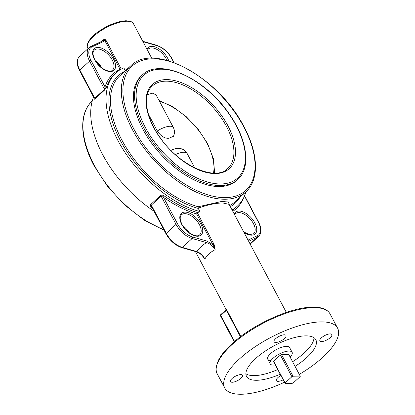 <?xml version="1.0" encoding="UTF-8"?>
<svg xmlns="http://www.w3.org/2000/svg" width="415" height="415" viewBox="0 0 415 415"><rect width="100%" height="100%" fill="white"/><g stroke="black" fill="none" stroke-linecap="round" stroke-linejoin="round"><path stroke-width="0.62" d="M101.25 41.599L103.294 39.871A1.126 0.301 -129.4 0 1 103.543 40.514M295.06 366.383A39.207 14.172 152.1 0 0 315.82 339.724A39.207 14.172 152.1 0 0 305.471 335.865A39.207 14.172 152.1 0 0 264.251 351.759A39.207 14.172 152.1 0 0 246.515 376.421A39.207 14.172 152.1 0 0 256.869 380.28A39.207 14.172 152.1 0 0 280.234 374.231M245.888 373.765A39.207 14.172 152.1 0 0 254.4 375.617A39.207 14.172 152.1 0 0 277.765 369.568M280.908 375.497A6.759 2.443 152.1 0 0 276.338 380.68A6.759 2.443 152.1 0 0 278.123 381.344A6.759 2.443 152.1 0 0 283.191 379.813M240.669 374.6A6.759 2.443 152.1 0 0 233.562 377.339A6.759 2.443 152.1 0 0 230.507 381.593A6.759 2.443 152.1 0 0 232.291 382.257A6.759 2.443 152.1 0 0 239.398 379.518A6.759 2.443 152.1 0 0 242.453 375.264A6.759 2.443 152.1 0 0 240.669 374.6M284.213 334.801A6.759 2.443 152.1 0 0 277.106 337.54A6.759 2.443 152.1 0 0 274.05 341.794A6.759 2.443 152.1 0 0 275.835 342.458A6.759 2.443 152.1 0 0 282.942 339.719A6.759 2.443 152.1 0 0 285.997 335.465A6.759 2.443 152.1 0 0 284.213 334.801M330.05 333.888A6.759 2.443 152.1 0 0 322.943 336.632A6.759 2.443 152.1 0 0 319.882 340.881A6.759 2.443 152.1 0 0 321.667 341.55A6.759 2.443 152.1 0 0 328.773 338.806A6.759 2.443 152.1 0 0 331.834 334.557A6.759 2.443 152.1 0 0 330.05 333.888M141.245 75.997A70.758 38.434 47.6 0 0 142.827 129.143A70.758 38.434 47.6 0 0 236.711 180.452L237.8 179.456A70.758 38.434 -132.4 0 1 151.096 139.891A70.758 38.434 -132.4 0 1 142.335 75.001L141.245 75.997M299.288 374.377A63.869 23.084 152.1 0 0 337.613 328.187A63.869 23.084 152.1 0 0 320.754 321.895A63.869 23.084 152.1 0 0 253.612 347.791A63.869 23.084 152.1 0 0 224.723 387.958A63.869 23.084 152.1 0 0 241.582 394.25A63.869 23.084 152.1 0 0 284.467 382.225M286.334 312.428L229.101 204.341L222.891 202.982C215.857 203.013 207.619 204.751 198.188 208.2L198.188 206.769L221.615 201.467L228.343 201.991L229.303 204.714M154.038 211.214A90.133 48.96 -132.4 0 1 102.645 154.562A90.133 48.96 -132.4 0 1 93.598 97.069M195.735 251.282A1.126 0.711 -74 0 0 196.124 251.729A1.126 0.711 -74 0 0 196.705 251.542C199.034 248.295 202.292 245.317 206.483 242.604A1.126 0.711 -74 0 0 206.909 241.068L212.957 244.809A1.126 0.41 152.1 0 0 214.073 244.394L215.152 249.669C212.895 246.028 210.006 243.672 206.483 242.604L192.14 238.495L182.361 247.433A1.126 0.711 -74 0 1 181.78 247.62C175.26 245.39 170 240.793 166.01 233.832L151.475 206.385L151.335 205.114L166.27 233.318L176.048 224.385L161.113 196.181L163.489 197.301A1.126 0.353 125.4 0 1 164.324 195.973A90.133 48.96 47.6 0 0 197.737 212.589L199.926 211.557A90.133 48.96 -132.4 0 1 117.948 140.571A90.133 48.96 -132.4 0 1 115.941 72.874A90.133 48.96 -132.4 0 1 123.831 67.842L125.361 70.732M94.169 98.22A1.126 0.903 17.8 0 1 94.018 98.412C93.712 99.372 94.008 99.538 94.89 98.92L104.668 89.988L106.582 86.927A1.126 0.903 17.8 0 1 105.026 86.891L104.533 89.324L89.599 61.114L79.825 70.052L94.76 98.256L94.231 98.085M198.188 208.2L198.277 208.444A86.486 46.978 -132.4 0 1 120.651 141.121A86.486 46.978 -132.4 0 1 124.744 71.302M199.926 211.557L198.277 208.444M197.737 212.589L197.379 212.859L214.073 244.394M197.379 212.859L196.606 213.922L212.957 244.809L215.152 249.669C210.281 252.237 206.872 255.35 204.932 259.007L202.027 255.407M240.799 336.472L226.709 309.865C226.045 308.791 225.786 308.532 225.936 309.076A1.126 1.048 160.4 0 1 225.988 309.196L225.656 310.145L220.785 314.601A1.126 0.612 47.6 0 0 220.811 315.447L234.584 341.457M271.021 360.422A12.383 4.477 -27.9 0 1 267.753 359.203A12.383 4.477 -27.9 0 1 273.355 351.417A12.383 4.477 -27.9 0 1 286.376 346.395A12.383 4.477 -27.9 0 1 289.644 347.614L292.113 352.278A12.383 4.477 152.1 0 0 288.845 351.059A12.383 4.477 152.1 0 0 275.825 356.08A12.383 4.477 152.1 0 0 270.222 363.867A12.383 4.477 152.1 0 0 273.49 365.086A12.383 4.477 152.1 0 0 275.301 364.91M245.939 191.803A90.133 48.96 -132.4 0 1 237.551 205.939A90.133 48.96 -132.4 0 1 232.016 209.845M164.324 195.973C163.048 195.045 161.788 194.894 160.548 195.522L150.769 204.46C150.137 205.55 150.463 206.551 151.755 207.459A1.126 0.353 125.4 0 1 151.963 207.298M120.49 69.523L120.039 69.315L104.938 40.795L91.938 46.916A1.126 0.934 -115.2 0 0 90.761 46.532L103.75 40.421L104.938 40.795A1.126 0.41 -27.9 0 0 106.053 40.385C105.327 39.306 104.409 39.14 103.294 39.871M292.585 361.719A39.207 14.172 152.1 0 0 313.979 337.717M166.01 233.832A1.126 0.41 -27.9 0 1 166.27 233.318A18.027 9.794 47.6 0 0 182.361 247.433L196.705 251.542C200.046 252.761 202.79 255.251 204.932 259.007L203.2 256.828C201.84 254.784 199.485 253.088 196.124 251.729L181.78 247.62M225.423 310.513L226.429 310.311L220.811 315.447A1.126 0.41 152.1 0 0 220.552 315.96L234.216 341.773M173.361 127.498C174.803 130.45 174.829 133.391 173.454 136.322L168.915 138.242C164.714 138.646 160.849 136.234 157.316 131A12.621 4.56 -27.9 0 1 170.031 126.253A12.621 4.56 -27.9 0 1 173.361 127.498L156.076 94.848L152.533 93.204L147.325 94.63M148.388 114.146L157.316 131M171.001 150.463L171.717 149.991C174.533 148.783 176.64 148.233 178.03 148.342C182.003 148.311 185.038 150.028 187.129 153.493A12.621 4.56 152.1 0 0 183.798 152.248A12.621 4.56 152.1 0 0 175.363 154.608M290.121 357.061A12.383 4.477 152.1 0 0 292.113 352.278M293.026 376.218A8.419 3.045 152.1 0 0 291.89 376.732L280.41 355.048L273.604 361.268A8.419 3.045 -27.9 0 0 273.63 361.761L285.115 383.444L292.279 383.304A8.419 3.045 152.1 0 0 293.41 382.786L300.216 376.566A8.419 3.045 152.1 0 0 300.19 376.073L293.026 376.218L281.541 354.529L288.705 354.389L300.19 376.073M291.89 376.732L285.084 382.952L273.604 361.268M285.084 382.952A8.419 3.045 152.1 0 0 285.115 383.444M280.41 355.048A8.419 3.045 -27.9 0 1 281.541 354.529M217.175 373.708C215.292 371.684 215.66 367.322 218.274 360.609C221.05 355.069 225.89 349.207 232.805 343.018C253.435 324.131 291.076 307.142 312.485 307.157L318.616 307.479C324.255 308.241 328.073 310.394 330.065 313.932A63.869 23.084 152.1 0 0 313.206 307.645A63.869 23.084 152.1 0 0 246.069 333.541A63.869 23.084 152.1 0 0 217.175 373.708L224.723 387.958M199.698 234.791A13.519 7.346 47.6 0 0 199.397 224.634A13.519 7.346 47.6 0 0 181.459 214.83C179.628 216.552 179.814 219.768 182.019 224.474C185.951 232.706 197.115 238.231 199.698 234.791M200.829 223.981A14.644 7.958 -132.4 0 1 197.665 236.239A14.644 7.958 -132.4 0 1 181.723 224.359A14.644 7.958 -132.4 0 1 184.888 212.101A14.644 7.958 -132.4 0 1 200.829 223.981M243.771 232.042L249.757 234.605L253.7 233.718A13.519 7.346 47.6 0 0 253.399 223.561A13.519 7.346 47.6 0 0 235.461 213.756L234.667 214.851M234.226 214.016A14.644 7.958 -132.4 0 1 243.496 212.07A14.644 7.958 -132.4 0 1 254.831 222.912A14.644 7.958 -132.4 0 1 255.09 233.972A14.644 7.958 -132.4 0 1 243.973 232.431M92.249 100.995A85.355 46.366 47.6 0 0 94.226 165.04A85.355 46.366 47.6 0 0 163.795 229.651M134.035 129.314A84.229 45.754 47.6 0 0 225.729 197.633A84.229 45.754 47.6 0 0 243.927 127.135A84.229 45.754 47.6 0 0 152.232 58.816A84.229 45.754 47.6 0 0 134.035 129.314M229.718 205.508A85.355 46.366 47.6 0 0 235.03 201.773L245.867 191.87A85.355 46.366 -132.4 0 1 132.603 129.968A85.355 46.366 -132.4 0 1 130.699 65.855L119.862 75.758A85.355 46.366 47.6 0 0 121.766 139.871A85.355 46.366 47.6 0 0 198.188 206.769M239.912 197.312A86.486 46.978 -132.4 0 1 230.341 206.68M112.507 70.109A13.519 7.346 47.6 0 0 112.2 59.952A13.519 7.346 47.6 0 0 94.262 50.148C92.436 51.87 92.623 55.081 94.822 59.791C98.76 68.024 109.923 73.548 112.507 70.109M113.637 59.298A14.644 7.958 -132.4 0 1 110.473 71.556A14.644 7.958 -132.4 0 1 94.527 59.677A14.644 7.958 -132.4 0 1 97.691 47.419A14.644 7.958 -132.4 0 1 113.637 59.298M166.903 60.346A13.519 7.346 47.6 0 0 166.202 58.878A13.519 7.346 47.6 0 0 148.264 49.074L147.475 50.168M147.029 49.333A14.644 7.958 -132.4 0 1 156.299 47.388A14.644 7.958 -132.4 0 1 167.639 58.23A14.644 7.958 -132.4 0 1 168.806 60.875M87.69 48.052C85.801 47.108 87.856 38.834 97.307 32.406C107.303 25.305 116.848 21.419 125.942 20.75C130.792 21.144 133.314 22.156 133.506 23.79A25.922 9.369 152.1 0 0 126.663 21.238A25.922 9.369 152.1 0 0 99.413 31.748A25.922 9.369 152.1 0 0 87.69 48.052L88.011 48.659M95.455 60.901A13.519 7.346 -132.4 0 1 101.903 67.951M182.652 225.584A13.519 7.346 -132.4 0 1 189.095 232.633M115.941 72.874L114.571 74.124A90.133 48.96 47.6 0 0 106.582 86.927M94.018 98.412A90.133 48.96 -132.4 0 1 94.127 98.075M232.203 210.198A90.133 48.96 47.6 0 0 236.182 207.189L237.551 205.939M152.222 207.791A90.133 48.96 -132.4 0 1 151.755 207.459M106.053 40.385L121.253 69.087M196.606 213.922A91.258 49.572 -132.4 0 1 163.489 197.301L177.48 223.732A16.901 9.182 47.6 0 0 192.565 236.965L206.909 241.068M160.548 195.522A1.126 0.612 47.6 0 1 161.113 196.181L151.335 205.114A1.126 0.612 -132.4 0 0 150.769 204.46M250.053 243.911L257.393 237.204L248.673 241.307M248.035 240.093L257.419 235.673A16.901 9.182 47.6 0 0 258.327 222.129L244.482 195.984M243.346 198.391A91.258 49.572 -132.4 0 1 232.805 211.328M250.178 244.139L258.763 236.291A18.027 9.794 -132.4 0 1 257.393 237.204A1.126 0.934 64.8 0 0 257.419 235.673M192.565 236.965A1.126 0.711 -74 0 1 192.14 238.495A18.027 9.794 -132.4 0 1 176.048 224.385A1.126 0.41 -27.9 0 1 177.48 223.732M91.938 46.916A16.901 9.182 47.6 0 0 91.035 60.46L105.026 86.891A91.258 49.572 -132.4 0 1 120.039 69.315M94.89 98.92A1.126 0.612 -132.4 0 0 94.76 98.256L104.533 89.324A1.126 0.612 47.6 0 1 104.668 89.988M173.828 62.535L171.877 58.857A16.901 9.182 47.6 0 0 156.792 45.624L142.973 41.671M91.035 60.46A1.126 0.41 152.1 0 0 89.599 61.114A18.027 9.794 -132.4 0 1 89.199 47.575L79.421 56.507A18.027 9.794 47.6 0 0 79.825 70.052A1.126 0.41 152.1 0 0 79.566 70.56C76.464 64.522 76.417 59.838 79.421 56.507M240.43 336.752L226.429 310.311A1.126 0.41 -27.9 0 0 226.709 309.865M171.877 58.857A1.126 0.41 -27.9 0 1 172.178 58.966L174.124 62.644M156.792 45.624A1.126 0.711 -74 0 0 156.403 45.183C162.929 47.409 168.184 52.005 172.178 58.966M258.327 222.129A1.126 0.41 -27.9 0 1 258.623 222.238C261.725 228.276 261.772 232.96 258.763 236.291M213.507 173.071A53.628 29.128 47.6 0 0 206.872 143.154A53.628 29.128 47.6 0 0 159.5 101.312M152.414 139.051A69.627 37.822 47.6 0 0 229.687 182.605A69.627 37.822 47.6 0 0 229.122 114.13A69.627 37.822 47.6 0 0 151.849 70.581A69.627 37.822 47.6 0 0 152.414 139.051M227.768 168.48A55.885 30.352 47.6 0 0 220.853 117.227A55.885 30.352 47.6 0 0 152.367 85.978C142.464 94.278 145.234 116.605 159.593 136.789C178.533 165.414 215.401 181.827 227.768 168.48M222.17 116.387A57.011 30.964 -132.4 0 1 222.632 172.453A57.011 30.964 -132.4 0 1 159.365 136.794A57.011 30.964 -132.4 0 1 158.904 80.728A57.011 30.964 -132.4 0 1 222.17 116.387M164.065 230.159L144.104 220.043L124.65 204.958L107.428 186.242L93.961 165.554C79.732 139.092 78.793 112.901 92.322 100.928M245.867 191.87C259.391 179.897 258.457 153.706 244.222 127.244C219.623 77.781 153.96 41.469 130.699 65.855M330.065 313.932L337.613 328.187M133.506 23.79L151.791 58.323M195.424 251.526L226.004 309.284M90.761 46.532L89.199 47.575M79.566 70.56L94.096 98.013M142.765 41.277L156.403 45.183M244.591 195.735L258.623 222.238M100.689 66.991L96.301 62.198M187.881 231.674L183.497 226.881M220.785 314.601A1.126 1.126 0 0 0 220.552 315.96M214.591 173.086L213.538 158.981L207.464 143.372L198.163 129.236L186.2 116.605L172.754 106.712L159.085 100.529M194.749 167.888L187.129 153.493M237.8 179.456C251.277 167.722 247.241 139.399 229.35 114.125C205.555 78.508 159.785 57.265 142.335 75.001M270.222 363.867L267.753 359.203"/></g></svg>
